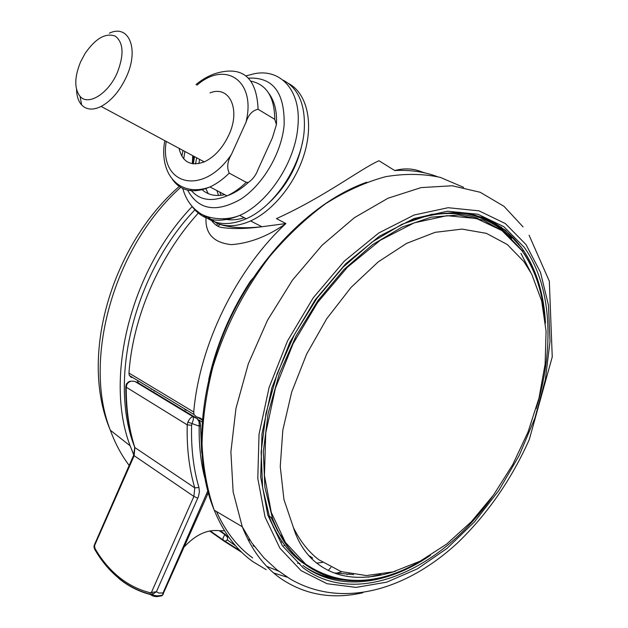 <?xml version="1.0" encoding="UTF-8"?>
<svg xmlns="http://www.w3.org/2000/svg" width="628" height="628" viewBox="0 0 628 628"><rect width="100%" height="100%" fill="white"/><g stroke="black" fill="none" stroke-linecap="round" stroke-linejoin="round"><path stroke-width="0.94" d="M288.472 83.438C306.119 92.716 313.49 120.388 305.169 150.893C296.911 181.382 273.973 210.419 250.564 220.946C238.036 226.457 226.849 227.226 217.005 223.262L206.785 216.479M215.522 222.61L217.916 223.717C228.718 227.705 243.389 228.718 261.915 226.747L285.881 223.552C268.054 236.191 249.905 243.224 231.434 244.645C213.653 242.746 205.183 233.804 206.015 217.83M208.708 379.563C216.464 344.827 230.335 312.069 250.329 281.289L252.849 278.322M93.988 546.894L134.157 455.7L134.855 447.544L194.774 487.877L193.887 496.426L151.427 592.432L152.651 594.237L150.414 594.52L149.919 592.675C138.356 589.708 127.9 584.401 118.559 576.755C109.256 569.078 101.351 559.564 94.859 548.213L94.757 549.382M285.277 542.231L277.513 530.605L271.053 517.331M318.82 559.744L341.177 571.613L366.352 575.554L393.065 571.88L420.163 561.165L446.563 544.154L471.322 521.75L493.624 494.895L512.738 464.626L528.038 431.986L538.981 398.097L545.12 364.114L546.085 331.278L541.65 300.851L531.712 274.185L524.035 261.75L507.298 244.528L486.425 233.365L462.067 229.102L435.11 232.336L406.709 243.326L378.205 261.9L351.068 287.396L326.748 318.679L306.605 354.168L291.714 391.982L282.828 430.094L280.261 466.525L283.935 499.488L293.417 527.536C300.027 541.061 308.497 551.792 318.82 559.744M203.017 214.855C214.179 224.95 228.592 226.253 246.247 218.748C274.742 206.502 301.997 165.321 304.266 129.847C305.546 104.876 298.528 88.336 283.22 80.235M196.65 157.793L195.583 163.947M109.366 33.206C128.819 23.738 139.455 48.984 126.354 76.93C119.736 91.021 111.337 100.857 101.155 106.438C92.975 110.387 86.483 109.892 81.671 104.97C78.437 101.375 76.726 96.202 76.53 89.443M179.051 148.334C182.356 162.142 190.755 166.656 204.249 161.883C214.384 157.086 222.555 148.184 228.765 135.185C241.066 109.421 229.456 84.945 210.019 92.905M117.248 72.777C124.195 54.832 123.543 42.61 115.293 36.118C105.645 32.609 95.589 38.363 85.133 53.388L80.62 61.819C74.379 77.111 74.19 88.627 80.054 96.367C88.132 106.156 108.259 93.808 117.248 72.777M166.232 141.441C158.947 185.103 202.695 196.964 231.426 154.464C227.422 161.31 226.684 167.527 229.212 173.132L246.207 182.301L248.476 182.348C252.809 179.365 256.028 175.008 258.132 169.285L272.379 137.87L276.414 124.682L274.758 119.328C274.538 97.238 266.633 84.521 251.027 81.169M224.698 194.641C215.302 196.697 207.585 194.876 201.541 189.177M193.542 156.121L192.325 163.712L192.725 155.689M229.212 173.132C222.995 179.286 216.581 183.894 209.972 186.963C180.401 197.663 160.101 175.573 164.246 144.024L164.874 140.703M231.426 154.464L245.948 122.358C256.491 80.839 225.428 60.068 196.996 85.18M195.991 84.584C203.441 78.414 211.212 74.363 219.305 72.448C243.829 66.654 256.758 78.94 258.1 109.288C252.542 110.332 248.492 114.689 245.948 122.358M258.1 109.288L274.758 119.328M353.588 574.581L334.19 572.948M219.729 192.05L221.095 195.284M216.88 190.567L218.56 195.481M162.362 595.368L162.613 595.014C158.507 596.231 155.006 596.043 152.102 594.449L150.131 594.198C138.427 591.113 127.869 585.689 118.449 577.933C109.068 570.145 101.108 560.521 94.577 549.068L93.98 546.807L94.263 545.088M149.919 592.675L156.419 591.741L152.651 594.237M94.522 544.539L94.859 548.213M161.773 595.846L159.74 596.16C156.113 597.087 153.004 596.537 150.414 594.52C138.741 591.505 128.191 586.136 118.763 578.404M162.613 595.014L163.037 592.926L163.288 594.331M203.276 161.357L203.142 162.338M205.607 188.322L208.268 193.652M207.727 491.08L163.037 592.926L158.884 593.06L156.419 591.741L198.44 496.607L199.398 491.85L198.943 487.493L194.774 487.877C189.161 468.888 186.649 447.882 187.23 424.866L191.603 425.282L191.925 423.892C193.361 420.344 193.738 417.942 193.047 416.702L135.177 381.612C131.307 380.497 128.528 381.486 126.832 384.579L126.244 387.209L187.23 424.866L187.882 422.087C189.515 418.695 191.242 416.898 193.047 416.702L197.781 418.907M199.547 159.355L198.888 163.586M184.491 546.611C195.748 534.663 207.303 529.357 219.141 530.699L224.596 530.841M187.882 422.087L199.178 426.137L199.107 421.671L196.886 418.35L137.249 382.295M198.943 420.368L200.183 422.683L199.374 423.068M138.45 382.915L135.177 381.612M204.579 477.186C200.662 461.502 198.856 444.483 199.178 426.137L200.481 425.03L200.199 422.754M206.062 217.398L206.212 216.26M425.494 173.069L422.487 172.151C413.726 168.453 404.471 167.919 394.729 170.549L378.967 160.744C360.496 168.893 324.59 196.87 276.461 218.623L285.881 223.552C236.097 269.757 199.484 344.843 193.722 411.999L194.028 414.535L196.226 416.733L200.52 418.193L202.232 419.496M394.729 170.549C410.037 169.741 424.198 171.75 437.221 176.586M131.495 377.609L129.297 375.466L128.952 373.048C132.838 317.273 159.174 256.114 198.252 213.159M138.231 382.68L137.406 380.356M249.128 541.768L249.096 538.808M253.045 545.606L254.489 546.611M328.318 570.428L330.94 567.382M322.502 562.413L316.645 563.096M299.862 563.355L297.499 563.175M217.979 223.741L216.362 225.35M151.301 388.74L151.324 389.321M302.625 141.394C297.853 166.13 286.368 186.869 268.156 203.613M244.268 217.735C236.732 220.09 229.769 220.467 223.38 218.85M243.005 294.155L241.521 295.584M216.503 511.537C225.46 531.531 237.51 546.98 252.637 557.9M463.613 187.356L440.354 177.402C423.272 173.666 405.021 173.43 385.6 176.688C365.755 182.057 345.793 191.045 325.697 203.653C305.883 218.254 287.2 235.885 269.64 256.546C244.206 289.979 225.256 326.898 212.798 367.286C206.141 393.787 202.554 419.52 202.035 444.483C203.276 468.543 207.35 490.452 214.25 510.211C223.458 532.63 236.316 549.767 252.833 561.613L266.17 569.659M134.408 446.453C108.503 380.026 133.89 273.8 194.829 209.909M133.756 455.002L130.145 445.801C104.24 378.291 130.318 270.88 192.144 206.588M523.061 226.881L503.986 206.314L480.161 192.262L452.223 185.762L421.098 187.599L388.002 198.236L354.428 217.657L322.023 245.312L292.507 280.072L267.489 320.272L248.311 363.84L235.947 408.467L230.892 451.846L233.137 491.857L242.259 526.735C251.192 549.217 263.807 566.33 280.096 578.066C304.509 594.81 332.094 599.701 362.843 592.738M129.18 465.45C121.471 455.245 115.191 443.509 110.34 430.235C82.582 360.158 113.48 247.44 180.652 187.38M526.044 244.614L505.375 223.592L479.07 210.859L448.141 207.711L414.064 215.027L378.723 233.019L344.332 261.115L313.207 297.845L287.538 340.925L269.09 387.484L259.034 434.34L257.794 478.426L265.055 517.064L279.939 548.244L301.11 570.656L327.023 583.71L356.06 587.392L386.675 582.172L417.439 568.827L447.097 548.338L474.564 521.805L498.883 490.405L519.254 455.371L534.954 417.965L545.379 379.508L550.01 341.42L548.464 305.177L540.488 272.356L526.044 244.614M536.092 408.647C554.76 348.807 551.965 285.85 524.207 247.275L503.844 226.677L477.963 214.242L447.56 211.228L414.095 218.481L379.414 236.199L345.675 263.807L315.154 299.862L289.971 342.134L271.877 387.806L261.978 433.783L260.714 477.052L267.795 515.023L282.349 545.685L303.096 567.767C356.916 608.461 441.374 569.596 492.548 496.363M545.473 323.153C544.06 295.089 536.916 271.115 524.05 251.239L521.947 248.209C495.743 212.704 457.388 204.006 406.889 222.1M302.979 565.498C337.731 591.757 387.138 585.21 430.376 555.372M305.02 566.99C316.567 574.377 329.205 578.686 342.919 579.911M478.041 218.387C459.358 211.699 438.43 211.879 415.241 218.944M269.341 517.04C276.901 536.516 287.616 551.494 301.503 561.958L309.706 567.406M370.606 579.628C346.044 583.326 324.174 578.223 304.996 564.313C290.85 553.653 280.017 538.298 272.474 518.265L264.89 487.242L263.328 451.807L268.117 413.507L279.217 374.162L296.18 335.752L318.184 300.247L344.073 269.412L372.49 244.7L401.991 227.108L431.13 217.178L458.644 214.988L483.442 220.208L504.684 232.203L521.766 250.125M544.46 315.052C541.885 289.783 534.373 268.321 521.939 250.658L501.968 230.594L476.621 218.528L446.885 215.687L414.19 222.861L380.34 240.234L347.425 267.222L317.658 302.429L293.095 343.673L275.425 388.23L265.738 433.1L264.443 475.357L271.296 512.472L285.45 542.49L305.663 564.156C340.596 587.282 379.83 585.712 423.35 559.462M193.102 163.829L194.201 156.482M194.531 156.655L193.322 163.853M187.615 190.166C198.464 209.964 216.142 212.994 240.665 199.249C262.959 184.86 281.846 152.714 284.146 124.642C284.751 92.449 272.866 76.954 248.492 78.139M245.941 75.847L250.023 74.873C278.188 65.916 301.471 88.485 297.931 125.993C295.592 161.616 268.25 203.048 239.723 215.412C218.717 224.118 202.718 220.97 191.713 205.984M184.891 151.474L183.721 158.845M190.245 189.311C198.958 200.159 211.22 202.342 227.03 195.85L209.972 186.963C193.463 193.856 180.935 191.328 172.386 179.388M248.476 182.348C241.701 188.62 234.558 193.126 227.03 195.85C233.632 192.859 240.022 188.345 246.207 182.301M368.094 577.203L380.843 574.463M530.519 271.955L520.926 253.374M440.566 213.826L426.396 215.655M273.259 526.947L280.441 539.114M511.663 238.342C499.621 225.287 484.73 216.88 466.989 213.12M134.455 446.28L134.855 447.544C128.983 429.254 126.118 409.142 126.244 387.209L125.788 386.518M126.322 384.187L125.788 386.66C125.663 408.702 128.646 428.963 134.73 447.45L133.717 455.096L134.157 455.7L193.887 496.426L197.82 498.185M159.74 596.16L158.28 595.776M198.943 487.493C193.432 468.739 190.991 448 191.603 425.282M130.859 381.243C129.635 381.008 128.136 381.957 126.369 384.085L126.832 384.579M207.852 493.883L206.871 493.961M273.698 573.003L287.357 577.234M346.994 574.494L349.317 573.796M503.789 231.512L501.403 227.085M266.688 566.323L278.651 571.158M335.909 573.27L341.891 571.841M496.199 225.97L493.946 222.343M186.139 409.77L186.147 410.351M199.508 418.421L199.469 417.832M185.401 409.903L185.409 409.33M240.343 297.633L242.165 295.615M224.926 328.884L219.282 344.576M281.383 541.98L282.38 541.972M284.994 545.52L283.793 545.551M245.289 290.293L244.794 290.058M128.952 373.048L193.722 411.999M202.035 421.93L198.629 419.865M217.217 350.369L220.773 339.23M227.658 537.474L227.305 539.899L225.256 541.281L223.89 541.03L223.05 539.672L222.987 538.118L224.84 534.554L227.658 537.474L227.948 537.183L225.13 534.271L220.208 530.841M219.353 530.731L224.84 534.554L225.13 534.271M227.305 539.899L235.649 545.881M241.796 552.365L223.89 541.03L209.626 530.982M312.713 558.096L308.379 555.215M219.918 224.471L218.073 226.206M154.158 390.467L154.221 391.063M212.044 366.783L211.958 366.312M529.082 235.21L549.319 281.179L552.248 356.916L529.271 439.6C511.278 479.776 487.375 514.206 457.545 542.914C405.476 590.901 341.428 608.822 290.214 578.985L276.713 569.635L263.933 557.845L251.75 542.796L242.259 526.735L214.25 510.211C193.298 460.183 198.691 386.338 229.558 319.895C260.589 253.422 314.722 200.536 366.783 182.214M179.239 186.469C112.64 244.371 78.374 355.605 110.34 430.235L130.145 445.801L133.795 454.892M269.922 518.712L262.614 487.65L261.13 451.987L266.005 413.24L277.286 373.338L294.532 334.355L316.904 298.316L343.226 267.049L372.09 242.023L402.014 224.259L431.546 214.321L459.343 212.264L484.251 217.759L505.344 230.091L522.025 248.233L524.05 251.239L522.088 250.572M268.996 515.988L272.474 518.265C280.151 538.353 291.109 553.715 305.349 564.36C340.816 587.62 380.521 585.783 424.442 558.849M293.417 527.536C297.303 540.276 303.709 550.968 312.626 559.619C333.162 578.396 360.817 582.25 395.585 571.174M182.779 188.502C185.692 198.943 191.069 206.918 198.911 212.445C204.909 217.508 223.136 222.108 239.723 215.412L246.247 218.748M181.845 156.215L182.999 150.453M80.054 96.367L81.671 104.97M101.155 106.438L204.249 161.883M276.422 124.548C277.191 111.603 274.624 101.155 268.729 93.195M544.766 317.195C542.576 292.444 535.653 271.163 524.003 253.351M460.332 212.743C476.597 215.004 490.9 221.119 503.232 231.088M208.245 492.941L162.621 595.006M133.654 455.237L94.538 544.515M200.481 425.14L201.698 452.851M184.868 409.582L184.868 409.001M250.564 220.946L261.915 226.747C246.608 228.788 233.545 229.079 222.736 227.619C218.568 227.36 214.752 224.879 211.283 220.177M243.342 293.582L242.337 294.187M129.297 375.466L194.028 414.535M202.185 420.046L197.318 417.102M214.752 356.704L213.536 361.72M240.367 550.96L223.16 540.009L210.184 530.872M154.056 390.961L153.993 390.365M274.931 530.527L275.37 530.919M280.057 534.813L281.305 535.77"/></g></svg>
